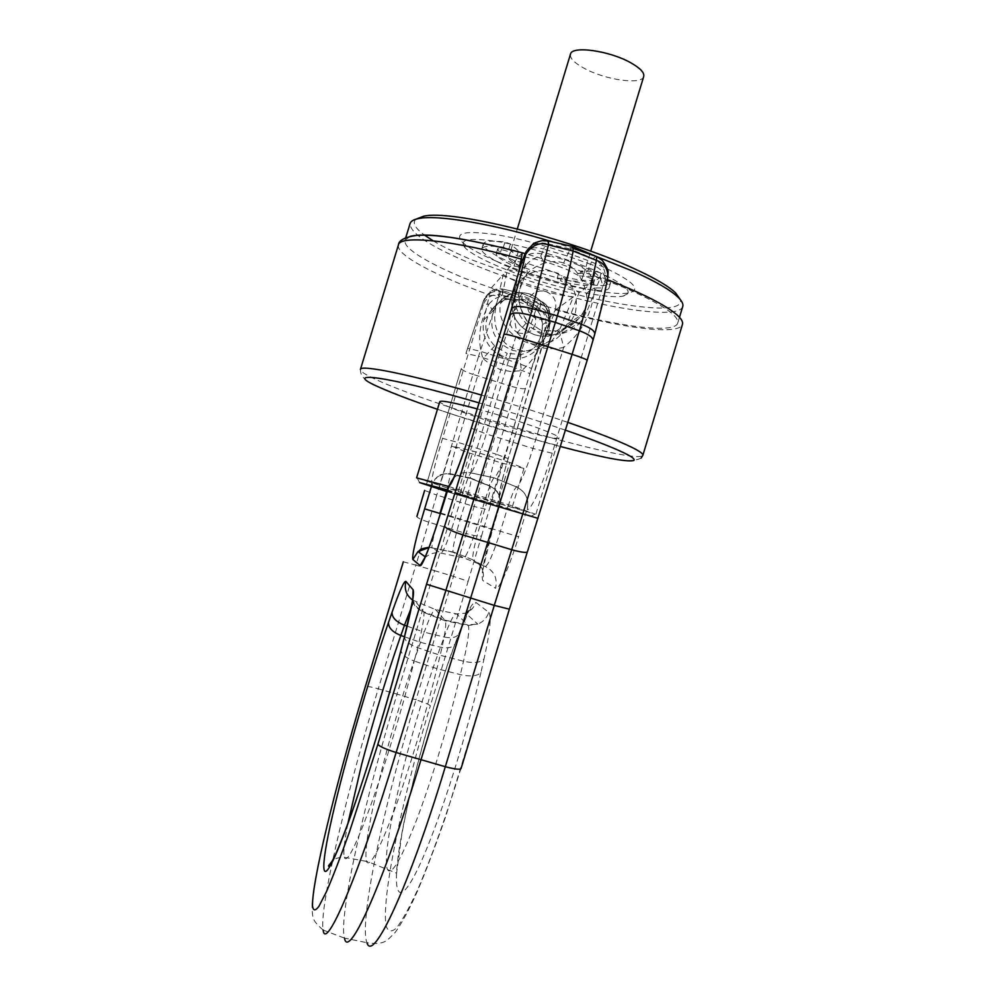 <?xml version="1.0" encoding="UTF-8"?>
<svg xmlns="http://www.w3.org/2000/svg" width="995" height="995" viewBox="0 0 995 995"><rect width="100%" height="100%" fill="white"/><g stroke="black" fill="none" stroke-linecap="round" stroke-linejoin="round"><path stroke-width="0.75" stroke-dasharray="4.97 3.73" d="M509.826 462.464L473.048 451.108L451.879 446.146L467.003 452.315L502.338 463.222L523.967 468.384L509.826 462.464L496.816 505.311L459.988 494.055L473.048 451.108M447.203 491.07L489.838 504.378L502.338 463.222M489.838 504.378L511.243 510.335L523.967 468.384M454.454 493.57L467.003 452.315M439.069 488.271L451.879 446.146M459.988 494.055L447.352 490.572M511.243 510.335L496.816 505.311M447.539 489.95L507.997 508.37L530.845 516.355L447.029 491.654M448.621 486.455L511.02 505.497L535.099 514.054L467.6 494.602L416.594 477.849M477.214 408.895C497.749 414.542 516.977 420.549 534.887 426.892C550.944 432.701 558.991 436.357 559.028 437.875C559.352 441.469 502.065 426.258 466.033 413.373C448.932 407.291 440.176 403.385 439.79 401.644M504.664 358.747L515.099 358.859C524.539 358.449 532.412 354.68 538.693 347.566L543.917 338.959L560.098 328.636L554.091 338.113C541.616 354.382 511.629 355.75 500.647 337.467C495.137 329.009 493.483 319.233 495.684 308.151L503.246 274.421L490.871 288.438L483.794 319.905C481.543 333.375 485.635 344.357 496.045 352.864L505.249 357.329L507.263 353.536L494.726 345.937L482.973 358.486L491.231 365.264L500.858 369.866L504.664 358.747L496.045 352.864M560.098 328.636L573.406 296.883L555.683 309.818L543.917 338.959M555.683 309.818C620.159 327.964 679.423 335.85 682.458 324.358M542.499 325.539L542.325 324.805C542.462 332.318 540.385 339.233 536.081 345.563L543.158 341.098L548.805 330.713C552.3 313.363 545.919 301.112 529.663 293.96C515.659 290.366 504.428 294.383 495.945 306.012C504.303 294.433 515.422 290.391 529.265 293.886C545.683 301 552.138 313.338 548.643 330.9L543.158 341.098C534.688 350.377 524.353 353.412 512.151 350.19C495.684 343.126 489.192 330.775 492.687 313.126L495.945 306.012L490.137 311.808L491.841 309.445C496.53 303.736 501.903 300.341 507.985 299.284L521.915 300.49L534.788 307.828C539.812 312.418 542.374 318.325 542.499 325.539C542.238 333.524 540.098 340.19 536.081 345.563C533.021 349.805 528.158 352.752 521.492 354.382L507.263 353.536M491.841 309.445L490.137 311.808C483.122 323.848 484.652 335.228 494.726 345.937M534.788 307.828L535.919 309.084L540.036 308.661C543.78 312.318 545.757 316.883 545.956 322.355L548.742 324.793L550.048 318.313C550.521 311.435 547.412 306.734 540.733 304.234L522.039 297.107L521.915 300.49M507.985 299.284L506.244 299.532C509.129 298.475 514.241 298.774 521.554 300.44C527.81 302.803 532.599 305.689 535.919 309.084C539.489 312.231 541.628 317.48 542.325 324.805L545.956 322.355C543.506 343.064 535.385 359.17 521.604 370.637L511.206 371.533L500.858 369.866L477.053 448.185C472.302 464.18 470.088 474.105 470.424 477.973L450.511 474.043C444.417 472.973 439.255 474.702 435.014 479.229L431.382 486.642M486.045 296.348C493.358 288.948 491.43 289.184 502.848 289.135L502.786 289.135C496.157 287.841 490.585 290.241 486.045 296.348L484.267 300.142C487.985 292.642 494.042 289.931 502.413 292.008L501.741 295.08L510.186 297.132L501.405 296.336C496.555 297.281 492.388 299.905 488.906 304.209L491.878 309.37C497.624 303.189 502.413 299.905 506.244 299.532L501.405 296.336L501.741 295.08C493.371 293.513 487.276 296.485 483.421 304.035L484.267 300.142L483.433 301.062L484.901 297.692C489.639 291.547 495.112 289.209 501.318 290.677L498.781 296.448C491.791 294.172 486.742 295.49 483.632 300.378L467.575 348.362L480.187 351.223L478.57 356.334L515.646 368.001L517.288 362.914L531.566 368.511L548.208 321.671L549.364 320.863C551.342 311.348 548.531 304.831 540.944 301.323L540.136 307.331L532.176 304.147L540.036 308.661L540.136 307.331C545.969 309.756 549.103 314.221 549.551 320.701L508.196 458.596L496.219 454.193L521.604 370.637C519.887 361.533 519.85 356.11 521.492 354.382M550.048 318.313C550.633 315.676 550.148 312.343 548.606 308.313C546.454 304.831 543.991 302.53 541.218 301.398L522.611 293.6L522.039 297.107L502.413 292.008L502.848 289.135L522.611 293.575L502.786 289.135L501.318 290.677L520.783 295.055L522.4 293.562L540.944 301.323L539.19 302.766L520.783 295.055L517.786 301.522L498.781 296.448L480.187 351.223L517.288 362.914L536.417 308.438C543.357 310.253 547.287 314.669 548.208 321.671C549.414 312.281 546.404 305.987 539.19 302.766L536.417 308.438L517.786 301.522L497.027 362.018L434.591 570.682L453.471 576.404L466.17 533.544L428.733 522.176C421.134 519.688 417.191 517.786 416.88 516.467M509.39 609.176L445.797 816.261C435.3 846.422 425.81 871.446 417.328 891.371C405.425 918.559 394.915 933.447 393.585 934.205C387.528 939.143 386.072 945.636 366.968 942.738C358.934 923.273 382.117 813.251 411.793 713.763L415.972 699.833C424.231 702.42 429.007 704.41 430.325 705.816L468.135 581.329L453.471 576.404L415.972 699.833L397.067 694.112L434.591 570.682L415.91 565.123L378.274 688.826C370.526 686.712 366.197 686.015 365.302 686.712M361.359 699.759C346.969 748.339 334.755 793.488 324.731 835.215L314.781 882.839L312.094 903.995C312.094 912.067 312.505 916.644 313.338 917.713C313.413 920.325 316.684 924.442 323.151 930.076C319.034 909.741 344.494 801.41 374.07 702.781L378.274 688.826L397.067 694.112C365.538 797.107 338.399 915.835 344.394 938.061L366.968 942.738M596.067 256.324L572.896 246.561M586.503 294.619C587.361 292.107 590.11 289.868 594.749 287.916C592.435 312.691 582.075 332.541 563.655 347.454L533.009 448.446L552.225 453.235L602.336 287.99C602.97 279.893 598.356 273.563 588.505 268.973L578.617 265.23L587.672 271.15C591.515 276.162 593.878 281.759 594.749 287.916L602.336 287.99L605.122 281.722L606.913 280.453C608.828 268.364 605.159 260.342 595.918 256.399L593.169 258.638L590.458 264.222C600.482 267.531 605.37 273.364 605.122 281.722C606.589 271.001 602.609 263.302 593.169 258.638L570.297 248.974L572.822 246.636L548.382 241.039L546.106 243.439L570.297 248.974L563.605 263.041C569.314 264.707 573.941 268.09 577.498 273.215C582.15 279.769 585.159 286.908 586.503 294.619C587.771 303.139 585.147 311.174 578.642 318.723C573.58 324.668 566.839 328.76 558.406 331.024L541.044 330.39L526.803 320.987C517.039 305.341 516.206 290.901 524.303 277.655L520.298 287.804C516.629 295.826 518.93 306.982 527.201 321.285L526.803 320.987M607.435 279.645L600.594 277.033L599.662 277.729L561.889 264.57L525.111 253.588C528.979 247.78 535.136 246.287 543.618 249.111L546.106 243.439C539.676 242.083 534.004 243.564 529.104 247.854M527.649 249.919C533.78 242.009 540.695 239.049 548.382 241.039L548.419 240.977M510.186 297.132L521.517 299.657L532.176 304.147M461.344 368.448L426.295 484.963L461.27 368.573C461.556 369.891 465.461 371.831 472.986 374.381L478.57 356.334L465.934 353.436L483.632 300.378L485.896 296.585M407.104 626.178L424.193 632.161C430.039 616.241 433.832 608.716 435.574 609.574L445.549 620.992C446.432 625.146 444.641 636.576 440.163 655.282L436.904 668.665C425.698 714.721 408.41 772.095 393.871 811.447C378.672 851.546 369.506 868.187 366.384 861.384L366.272 860.998C364.469 848.436 369.705 817.803 381.981 769.073C393.684 723.589 406.52 681.364 420.499 642.372L424.193 632.161L444.205 637.036C450.349 620.644 454.479 612.932 456.556 613.878L468.284 625.482C469.64 629.574 468.048 641.489 463.521 661.227L460.374 674.635C449.305 721.81 431.606 780.577 416.445 820.353C400.575 860.824 390.836 877.03 387.217 868.958C385.326 862.205 386.645 846.658 391.172 822.305L401.495 775.354C413.037 729.273 426.009 686.55 440.437 647.185L444.205 637.036C452.091 638.603 457.066 637.36 459.13 633.28L459.392 632.211C467.339 611.316 472.824 601.353 475.834 602.336L488.756 612.348C486.903 617.97 483.234 621.875 477.749 624.089L467.886 624.86L445.175 620.221L423.584 611.664L415.624 601.664C414.927 600.93 413.41 603.107 411.109 608.219M522.462 260.454C525.907 254.198 532.35 252.021 541.765 253.912L551.877 256.61L540.783 256.051C542.573 260.255 544.116 262.531 545.434 262.904C537.039 265.267 530.546 269.371 525.957 275.205L516.517 285.441L512.761 293.575C508.868 313.015 515.995 326.696 534.153 334.631C547.859 338.362 559.538 335.054 569.177 324.693C559.725 335.054 548.208 338.424 534.601 334.817C516.218 326.907 508.98 313.089 512.885 293.388L516.517 285.441C525.857 272.506 538.245 268.016 553.693 271.946C572.001 279.906 579.202 293.699 575.297 313.313L569.177 324.693L578.642 318.723L575.147 322.28L558.73 331.086C559.911 332.716 561.553 338.176 563.655 347.454C555.098 349.282 546.578 349.058 538.121 346.807L509.428 441.27C502.413 463.483 497.351 475.685 494.254 477.861L494.154 477.861C492.326 479.204 489.403 486.256 485.386 499.03L477.687 524.377C470.971 545.683 466.319 556.839 463.745 557.872L453.297 552.324L432.24 547.934L441.059 553.145C443.447 551.989 448.198 540.136 455.287 517.549L463.011 492.139L448.347 487.301M440.35 513.607L460.125 519.614C455.038 536.778 452.675 547.536 453.036 551.889L472.861 559.812C472.252 555.135 474.627 543.755 479.976 525.658L460.125 519.614L466.978 497.102C469.926 487.14 471.294 480.983 471.083 478.632L490.013 486.182C498.134 490.324 501.231 496.866 499.328 505.821C496.94 502.425 499.863 486.704 508.097 458.645M594.761 334.146L607.734 277.841M577.498 273.215C579.787 274.011 583.182 273.326 587.672 271.15L590.458 264.222L567.1 255.902L543.618 249.111L540.783 256.051C534.34 257.767 529.253 260.976 525.522 265.677L521.766 262.382M578.617 265.23L565.546 259.832L551.877 256.61M424.629 558.071L425.661 557.113C430.201 553.419 435.325 552.088 441.059 553.145L463.745 557.872L485.199 566.453C494.241 571.03 497.711 578.306 495.597 588.281L482.849 580.545C480.697 575.607 483.881 558.593 492.413 529.477L479.976 525.658L489.528 492.96L490.336 486.431L489.565 485.722C489.005 481.555 491.231 471.045 496.219 454.193L457.501 442.24L482.973 358.486C477.103 340.775 479.08 322.678 488.906 304.209L483.421 304.035L442.539 438.397L457.501 442.24C452.389 459.342 449.951 469.827 450.15 473.695L450.449 474.043C444.355 472.973 439.193 474.702 434.952 479.229L431.743 485.137M525.957 275.205C527.698 272.966 527.561 269.794 525.522 265.677C514.116 287.692 511.293 310.017 517.064 332.678C523.196 326.733 526.566 322.927 527.201 321.285L541.044 330.39M563.605 263.041C558.17 261.113 552.113 261.063 545.434 262.904M471.331 428.248L486.281 433.957L517.064 332.678C523.009 339.121 530.037 343.822 538.121 346.807L541.28 334.345L553.63 334.569L541.491 332.952L541.541 330.614L558.406 331.024M518.818 272.07L515.335 288.712C512.848 304.569 518.022 317.442 530.87 327.343L541.491 332.952M522.3 252.842L507.326 269.807L500.759 303.139C494.664 326.522 524.141 350.439 547.511 343.088C553.357 341.273 558.145 338.026 561.876 333.35L580.844 321.696L586.851 311.559L600.594 277.033M410.077 236.375L404.99 240.205C404.144 243.862 408.373 248.787 417.676 254.944C428.733 262.158 444.466 269.981 464.876 278.389L523.109 299.433L556.354 309.333C618.355 326.683 674.846 334.084 677.732 323.064C679.237 316.062 662.869 304.856 628.604 289.458L599.662 277.729L579.028 292.779L567.001 324.233L561.876 333.35M553.63 334.569C564.638 334.245 573.717 329.954 580.844 321.696M541.28 334.345L530.87 327.343M515.099 358.859L505.249 357.329M507.326 269.807L518.992 271.225M519.067 271.237C534.775 274.334 550.123 278.973 565.098 285.167C571.938 288.115 576.59 290.652 579.028 292.779M573.406 296.883C557.299 295.291 538.668 290.316 517.524 281.946C510.808 279.122 506.045 276.61 503.246 274.421M682.757 306.448C679.199 320.39 601.589 308.089 529.104 284.707C507.624 277.854 487.774 270.628 469.565 263.016C429.852 246.2 410.015 233.054 410.064 223.589M553.183 242.059L573.53 248.526M415.798 219.248C412.216 222.843 415.039 228.079 424.293 234.957M433.136 240.827C443.36 246.959 456.394 253.352 472.239 260.031L530.397 281.262C605.42 305.565 685.306 317.044 680.393 299.719M509.291 249.422L516.99 255.939C532.362 257.668 549.315 262.319 567.834 269.894L579.252 275.963L580.769 270.963L595.507 271.386L601.142 273.053C608.044 277.195 611.204 280.391 610.619 282.63C609.413 293.251 526.417 272.991 495.087 254.857C486.692 250.18 482.749 246.549 483.284 243.949C484.366 241.014 491.592 240.38 504.962 242.059L510.423 243.974L518.519 250.914C514.005 250.616 511.293 250.989 510.398 252.021L497.774 248.613C497.575 251.561 503.495 255.752 515.522 261.212L525.733 262.916L524.253 267.755L523.656 267.506C513.47 263.078 508.47 259.695 508.669 257.382L499.963 254.098L501.468 249.148M579.252 275.963L593.965 276.461L599.599 278.115C606.527 282.232 609.699 285.391 609.114 287.592C607.957 298.027 524.999 277.667 493.619 259.695C485.212 255.043 481.257 251.449 481.767 248.899C482.849 246.014 490.062 245.442 503.408 247.158L509.253 249.384M581.577 280.329L593.045 284.669C588.63 286.174 579.227 285.403 564.824 282.344L560.571 280.789L562.026 275.976L566.292 277.53C580.694 280.565 590.11 281.311 594.537 279.744L583.07 275.404L581.577 280.329C578.568 282.008 570.421 281.324 557.125 278.314L560.571 280.789M499.963 254.098L496.269 253.563C496.082 256.449 502.015 260.615 514.054 266.038L524.253 267.755M496.393 261.225C479.466 253.999 468.06 247.606 462.202 242.071C453.857 232.581 465.648 230.193 497.562 234.895C528.507 240.056 573.02 253.501 602.186 266.486C632.745 280.739 641.775 289.52 629.25 292.828C610.084 297.107 540.31 280.217 496.393 261.225M597.336 271.498C626.191 284.844 634.81 293.027 623.168 296.087C605.308 300.03 539.215 283.973 497.687 266.1C481.679 259.297 470.933 253.315 465.436 248.165C457.663 239.36 468.819 237.22 498.905 241.773C528.034 246.723 569.837 259.347 597.336 271.498M508.893 256.971L510.398 252.021M557.125 278.314L558.593 273.476L562.026 275.976M558.593 273.476L525.733 262.916M580.769 270.963L583.555 274.732L583.07 275.404M516.99 255.939L518.519 250.914M643.728 76.466C642.111 85.222 605.333 79.998 584.227 68.319C574.339 62.934 569.762 58.22 570.471 54.203M437.464 409.306C478.296 423.149 519.266 435.561 560.372 446.519M565.446 430.188C538.506 420.935 509.701 411.83 479.043 402.888M567.871 422.402C540.758 413.074 511.94 403.97 481.418 395.065M641.116 458.11C626.017 465.747 589.6 453.384 539.974 440.934L454.566 414.99C436.482 408.982 411.557 400.749 377.068 386.072C372.739 383.336 360.252 380.202 360.414 369.456C360.153 371.272 365.14 374.555 375.401 379.282C432.104 406.196 629.723 463.434 642.21 455.946L642.869 455.262M398.398 244.994C397.565 248.713 402.017 253.737 411.768 260.081C423.273 267.456 439.579 275.453 460.685 284.085L489.117 294.968M518.905 333.051C511.517 329.867 508.607 324.32 510.186 316.41C513.271 308.997 518.743 306.112 526.591 307.778C533.967 310.962 536.877 316.497 535.298 324.395C532.226 331.808 526.753 334.693 518.905 333.051M525.298 388.498C523.37 389.194 518.295 388.361 510.062 385.998L474.105 506.492L489.117 510.025L529.912 373.635L515.646 368.001L510.062 385.998L472.986 374.381L436.755 495.087L424.629 490.411M468.135 581.329L481.53 535.944C479.602 536.641 474.478 535.845 466.17 533.544L474.105 506.492L436.755 495.087L420.587 549.626M403.311 561.814L415.91 565.123L420.537 549.8M467.575 348.362L465.946 353.524M431.681 485.137C430.536 482.115 434.156 466.531 442.539 438.397M412.701 600.159L435.574 609.574L456.556 613.878L465.66 613.169C470.722 611.129 474.117 607.522 475.834 602.336M440.524 513.01L500.423 531.28C493.296 553.78 488.222 565.496 485.199 566.453L473.197 560.297C481.605 564.538 484.814 571.279 482.849 580.545M552.225 453.235C542.959 484.092 530.87 510.945 527.201 509.564C529.39 499.229 525.808 491.667 516.442 486.878L494.254 477.861L470.784 472.849C473.707 470.473 478.869 457.501 486.281 433.957L533.009 448.446C525.559 471.904 520.037 484.714 516.442 486.878L513.706 490.709L508.122 505.945L485.386 499.03L463.011 492.139L468.396 476.804L470.784 472.849C464.118 471.642 458.347 473.421 453.496 478.172M453.571 478.023C458.409 473.384 464.118 471.667 470.697 472.849L494.154 477.861L516.33 486.878C525.696 491.654 529.278 499.216 527.076 509.552L526.367 511.144L508.122 505.945L500.423 531.28L518.606 536.753C509.651 566.541 498.557 591.042 495.597 588.281M404.642 636.029L404.592 636.191C404.331 640.519 408.684 644.35 417.639 647.683L440.163 655.282L463.521 661.227C473.856 663.478 480.697 662.695 484.043 658.877L480.958 672.396C477.625 676.152 470.759 676.899 460.374 674.635L436.904 668.665L414.256 661.053L417.639 647.683C422.427 628.367 424.517 616.626 423.882 612.435L423.584 611.664C418.037 609.301 414.442 605.209 412.813 599.388M404.455 636.75L420.499 642.372L440.437 647.185C448.297 648.752 453.272 647.471 455.337 643.367L468.458 611.813L471.207 608.256L465.66 613.169L477.749 624.089L468.284 625.482L445.486 620.805M435.723 528.196C432.937 538.892 431.706 545.36 432.041 547.573L428.944 547.586M347.827 823.673C344.419 841.335 343.213 852.516 344.208 857.23C346.658 864.021 355.402 846.994 370.438 806.161C384.878 766.088 402.49 707.743 414.256 661.053C405.251 657.732 400.873 653.926 401.122 649.648L401.159 649.486M446.593 491.518L499.154 507.263L499.328 505.821M499.428 505.833C501.331 496.878 498.221 490.324 490.1 486.182L470.859 478.384L450.511 474.043L446.767 490.958L431.407 486.555M492.413 529.477L499.154 507.263M526.367 511.144L518.606 536.753M594.363 334.88L592.97 340.626M587.162 360.352L538.046 518.345M592.572 341.347L586.938 360.476M527.412 551.777L537.897 518.208M509.253 609.027L527.362 551.354M460.983 768.215C446.307 815.863 431.109 858.399 417.875 889.207C409.505 907.415 402.403 920.313 396.557 927.912C391.57 932.377 388.112 931.755 386.172 926.071C381.172 900.251 400.537 806.373 426.445 718.751L430.325 705.816M481.53 535.944L489.117 510.025M529.912 373.635L531.566 368.511M480.958 672.396C464.59 744.894 433.944 838.412 415.114 874.294C396.122 910.86 391.819 889.095 401.209 836.957C411.034 781.423 434.317 698.639 455.598 642.297L455.337 643.367C434.405 698.689 411.271 781.112 401.731 835.054L396.607 873.175L366.272 860.998M488.756 612.348C491.717 615.644 490.149 631.153 484.043 658.877M455.598 642.297L459.392 632.211M555.359 309.719C557.076 301.087 553.916 295.03 545.857 291.535C537.288 289.707 531.305 292.853 527.935 300.975C526.218 309.619 529.39 315.689 537.462 319.171C546.031 320.975 552.001 317.828 555.359 309.719M500.759 303.139L515.335 288.712M567.001 324.233L586.851 311.559M483.794 319.905L495.684 308.151M599.599 278.115L601.142 273.053M496.269 253.563L497.774 248.613L496.269 253.563M514.054 266.038L515.522 261.212M518.631 267.332L520.099 262.493M564.824 282.344L566.292 277.53M593.045 284.669L594.537 279.744M590.421 283.177L591.913 278.239M503.408 247.158L504.962 242.059M508.868 249.061L510.423 243.974M593.965 276.461L595.507 271.386M419.567 482.55L417.315 478.272M530.845 516.355L535.099 514.054M535.907 514.104L559.028 437.875M470.424 477.973L489.565 485.722C502.475 493.806 496.853 494.714 499.191 495.697C498.744 497.624 501.791 478.968 508.196 458.596L548.892 324.606L550.036 318.425M453.061 551.976L429.044 547.3M445.549 620.992L423.882 612.435C417.029 608.281 413.995 605.905 414.791 605.333L412.428 601.279M366.384 861.384L344.208 857.23C338.474 857.379 334.581 858.536 332.529 860.712M424.492 558.369L425.213 556.79M470.436 478.048L450.15 473.695C436.855 473.595 437.464 477.476 434.952 479.229L435.014 479.229C445.312 471.157 446.22 474.404 450.673 474.217L471.07 478.583M453.036 551.889L472.861 559.812C486.07 567.859 480.423 568.904 482.849 569.812L492.5 529.502L499.851 504.925C501.032 496.281 497.861 490.112 490.336 486.431L471.083 478.632M323.151 930.076L344.394 938.061M538.693 347.566L554.091 338.113M404.99 240.205L405.749 237.73M677.732 323.064L679.473 317.293M609.114 287.592L610.619 282.63M593.144 284.582L594.637 279.657M623.168 296.087L629.25 292.828M465.436 248.165L462.202 242.071M481.767 248.899L483.284 243.949M583.555 274.732L590.694 251.213M508.669 257.382L517.325 228.9"/><path stroke-width="1.49" d="M447.352 490.572L439.069 488.271L447.203 491.07M447.029 491.654L419.567 482.55L447.539 489.95M477.214 408.895C453.732 402.614 441.258 400.201 439.79 401.644L416.594 477.849L448.621 486.455M641.116 458.11L642.869 455.262L682.458 324.358C683.155 322.007 681.463 318.96 677.384 315.216C666.488 305.527 643.18 293.674 607.435 279.645M344.581 938.683C348.934 959.715 384.306 881.284 420.91 760.006L557.349 315.875C564.588 290.08 569.861 268.463 573.145 251.026L572.896 246.561M607.734 277.841L607.945 276.56C607.709 268.327 603.865 262.929 596.391 260.367L596.739 256.61L596.067 256.324M444.566 526.231L426.544 584.252L494.266 605.395L511.716 549.713L462.687 534.85C451.904 531.255 445.859 528.382 444.566 526.231L455.001 492.873L473.831 499.353L523.432 338.947C512.5 335.626 506.007 334.046 503.98 334.221L509.714 315.017C512.512 312.281 519.44 312.343 530.497 315.216L532.362 308.661C521.305 305.801 514.378 305.763 511.579 308.537L519.838 278.488L525.671 254.31L524.377 255.74L526.094 251.66L529.104 247.854M453.496 478.172L449.106 485.672C451.307 486.592 462.041 459.18 471.419 428.173L521.766 262.382L525.136 253.576L522.3 252.842L518.818 272.07M592.97 340.626L592.995 340.551C593.119 337.467 588.63 334.221 579.55 330.825L555.496 322.43L530.497 315.216L523.432 338.947L572.56 354.494C581.864 357.553 586.727 359.506 587.162 360.352L527.412 551.777C526.33 552.996 521.106 552.312 511.716 549.713L581.366 324.283L557.349 315.875L532.362 308.661L548.469 244.894C539.775 241.81 532.176 244.944 525.671 254.31L527.649 249.919L526.106 251.66M573.506 246.76L596.739 256.61L602.236 260.304C606.751 266.971 608.679 270.963 608.02 272.269L607.945 276.56L602.696 302.953L594.786 334.071C594.923 330.949 590.445 327.691 581.366 324.283L590.408 289.259L596.391 260.367L573.145 251.026L548.469 244.894L548.419 240.977M525.969 251.884L522.462 260.454M410.077 236.375C427.116 232.245 464.528 237.73 522.313 252.829C494.838 245.554 470.511 240.342 449.354 237.233C428.634 234.745 425.437 235.081 416.619 235.417C404.853 237.121 398.771 240.317 398.398 244.994C399.642 234.845 452.265 239.932 521.517 259.135M405.749 237.73L410.064 223.589C410.773 221.114 413.87 219.397 419.318 218.427C438.496 214.646 494.565 224.124 553.183 242.059M573.53 248.526L596.751 256.635M596.95 256.71L634.002 271.672C655.655 281.461 670.257 289.893 677.794 296.97C681.836 300.813 683.49 303.972 682.757 306.448L679.473 317.293M680.393 299.719L675.505 292.791C668.118 285.839 653.877 277.58 632.758 268.003C567.088 237.656 450.449 209.385 423.547 216.251L415.798 219.248M424.293 234.957L433.136 240.827M517.325 228.9L570.471 54.203C571.553 45.447 609.438 50.633 630.731 62.76C640.208 68.095 644.536 72.66 643.728 76.466L590.694 251.213M479.043 402.888C385.687 375.612 339.27 369.904 379.194 387.229C392.776 393.311 412.204 400.674 437.464 409.306M560.372 446.519C602.186 457.513 626.589 462.19 633.566 460.561C635.22 459.74 633.367 457.849 627.994 454.902C617.41 449.218 596.565 440.984 565.446 430.188M642.869 455.262C643.18 454.168 641.116 452.364 636.663 449.839C625.27 443.509 602.336 434.367 567.871 422.402M481.418 395.065C411.843 374.779 360.078 364.294 360.414 369.456L398.398 244.994M366.968 942.738C372.739 963.794 409.231 886.533 445.325 766.71L396.134 752.518L473.831 499.353L538.046 518.345M494.266 605.395L445.325 766.71C454.727 769.172 459.964 769.819 461.033 768.637L509.39 609.176L494.266 605.395M509.714 315.017L511.579 308.537M455.001 492.873L503.98 334.221M361.359 699.759L365.302 686.712L361.372 699.808C335.054 787.692 312.194 880.985 312.492 905.612C313.089 910.96 315.228 911.209 318.91 906.358L326.534 891.508C332.989 876.545 340.601 856.794 349.344 832.255L377.901 744.235L426.544 584.252M377.901 744.235C379.232 746.325 385.301 749.086 396.134 752.518C359.332 874.282 325.527 952.514 323.151 930.076M403.323 561.852L365.289 686.836M424.678 490.361L416.955 516.343M449.106 485.672L440.586 513.022C431.531 542.934 421.706 567.958 420.114 565.595L412.825 559.476C411.992 554.936 415.922 538.059 424.629 508.868L431.382 486.642M388.523 622.422L392.067 612.211C399.48 591.055 404.094 580.781 405.91 581.403L413.062 589.724C414.592 592.597 411.855 607.833 404.853 635.444L401.383 648.914C382.826 721.151 352.777 815.39 336.745 852.255C320.539 889.804 320.241 869.045 332.069 817.355C344.544 762.332 368.647 679.436 388.523 622.422C388.274 627.671 392.378 632.024 400.848 635.482C386.955 675.107 373.933 717.93 361.77 763.949L347.827 823.673M440.35 513.607L435.723 528.196M407.104 626.178L404.467 625.246L400.848 635.482L404.455 636.75M411.109 608.219L404.467 625.246C395.973 621.788 391.831 617.447 392.067 612.211M424.629 508.868L439.914 513.47L446.593 491.518M453.571 478.023L449.031 485.672M440.586 513.022L448.409 487.301M420.114 565.595L424.629 558.071M428.944 547.586L417.975 551.603L412.825 559.476M405.91 581.403C404.045 589.177 406.308 595.42 412.701 600.159M412.813 599.388L413.062 589.724M404.853 635.444L401.159 649.486M332.529 860.712L328.524 865.799C328.574 867.118 329.556 866.782 335.613 854.282C344.705 833.138 350.116 817.703 358.847 792.256C374.418 745.504 388.51 697.968 401.122 649.648L401.383 648.914M587.162 360.352L594.761 334.146M471.419 428.173L471.331 428.248C463.782 453.372 453.956 479.578 451.767 480.796L448.347 487.301M527.649 249.919L533.109 244.086C532.997 243.427 536.006 242.282 542.138 240.641L548.755 241.051L573.493 246.698M403.311 561.814L365.302 686.712M424.629 490.411L416.88 516.467M440.524 513.01C433.658 535.422 425.972 557.262 422.825 561.006L424.492 558.369M429.044 547.3C417.203 549.265 421.32 550.036 417.975 551.603L425.213 556.79M412.428 601.279L404.642 636.029M527.412 551.777L509.39 609.176M471.331 428.248L521.766 262.382M423.547 216.251L419.318 218.427M675.505 292.791L677.794 296.97"/></g></svg>
